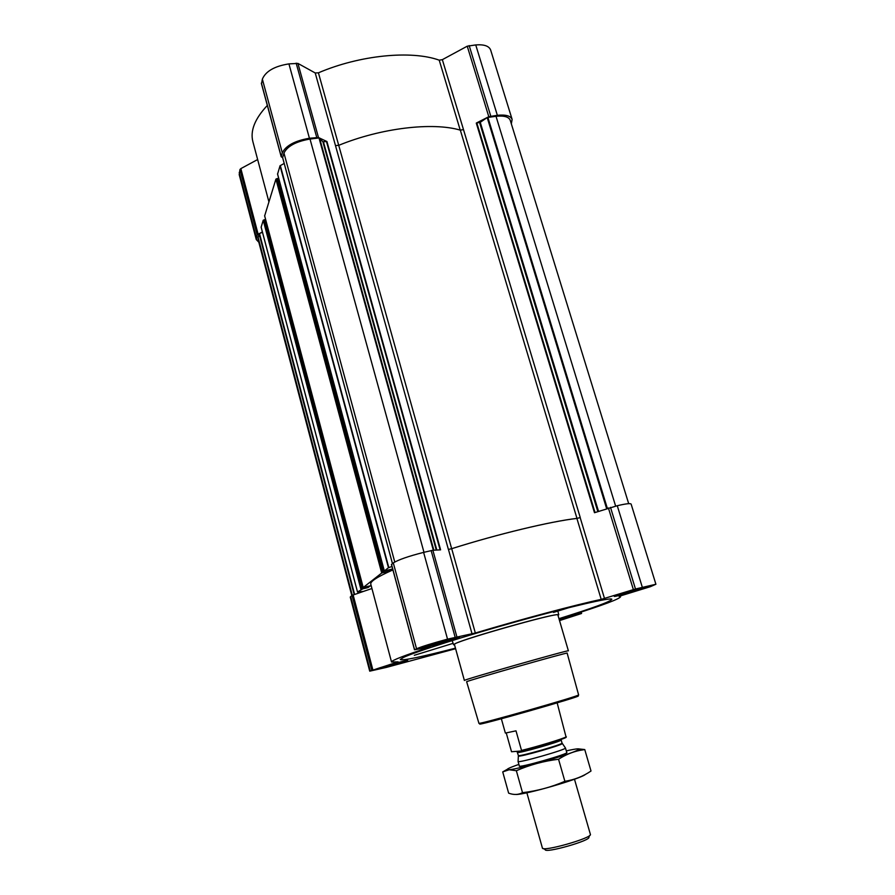 <?xml version="1.0" encoding="UTF-8"?>
<svg xmlns="http://www.w3.org/2000/svg" width="895" height="895" viewBox="0 0 895 895"><rect width="100%" height="100%" fill="white"/><g stroke="black" fill="none" stroke-linecap="round" stroke-linejoin="round"><path stroke-width="1.34" d="M558.961 618.669C593.172 607.996 610.804 601.518 611.856 599.236C611.128 597.211 571.2 606.351 518.473 621.063C465.803 635.73 414.855 651.963 403.455 657.433L400.255 659.514C402.347 660.89 420.739 657.109 455.454 648.159M558.01 615.413L558.76 614.787L557.193 614.652C547.93 614.954 467.324 637.788 455.734 643.393L453.575 644.747L454.548 644.892M569.198 607.571L553.468 612.415L568.571 607.727M257.648 159.545L240.856 168.618L239.972 169.502L239.211 174.637L256.272 239.547L258.823 242.243M267.325 105.453C254.862 118.733 250.052 130.815 252.893 141.712L268.903 201.811M460.231 130.122L439.221 60.166L442.343 59.663L463.487 129.596L460.332 130.144C432.71 121.933 380.957 127.996 338.69 145.348L335.48 145.583L315.219 72.965L297.923 63.411L288.928 63.892C274.541 66.163 265.692 71.253 262.358 79.14L261.564 83.772M315.219 72.965L318.419 72.819C359.958 55.042 411.353 50.109 439.221 60.166M511.336 123.846L512.13 119.415L490.65 50.008C489.05 45.992 484.072 44.291 475.737 44.929L467.246 46.193L442.343 59.663M559.118 619.195L575.731 615.089L559.476 620.403M648.629 586.762C641.491 589.637 613.724 597.379 614.272 596.338C612.941 595.611 651.012 584.569 650.363 585.878L648.629 586.762M458.855 637.453C453.765 639.925 421.019 648.92 421.59 647.689C420.236 646.816 460.399 635.484 459.65 636.938L458.855 637.453M407.225 660.823C403.466 662.669 374.244 670.713 374.792 669.74C373.696 669.124 408.411 659.38 407.728 660.499L407.225 660.823M559.52 620.593L581.414 613.545L570.976 615.335M455.6 648.707L386.338 667.413L369.724 671.16L398.118 661.875L391.529 662.009C391.406 660.488 404.294 655.476 430.215 646.973L414.877 649.725L416.544 648.763C421.925 646.503 432.251 643.304 447.534 639.142L475.334 633.011C522.21 619.038 575.821 604.774 601.205 599.381L635.484 589L655.912 584.256L650.452 586.661L620.839 595.779L619.127 596.394L620.593 596.764C619.306 599.035 603.051 605.132 571.827 615.044L570.999 615.413M367.196 586.505L367.521 587.713L362.855 588.832L265.144 219.745L263.219 220.248L261.15 227.173M265.222 220.058L363.124 588.798M388.363 569.947L388.743 571.346L383.754 572.531L277.976 178.552L275.917 179.101L264.663 215.852M278.076 178.922L384.033 572.498M278.826 178.832L278.2 178.922M284.185 163.438L280.034 165.776L277.584 174.077M362.945 588.753L357.497 592.009L363.448 591.416L352.059 595.388L350.258 597.099L369.724 671.16M371.94 588.518L363.448 591.416M392.905 569.925C377.489 576.727 370.116 581.47 370.776 584.155L391.529 662.009M391.965 566.479L388.464 567.721L384.324 570.988L392.278 569.075L388.743 571.346M383.865 572.431L381.706 573.024L363.225 587.512L370.642 585.733L367.521 587.713M282.619 157.632L281.198 156.748L282.305 152.832C285.885 145.605 294.925 140.739 309.424 138.244L318.475 137.528L326.932 141.533L322.882 141.757L319 137.953L310.017 139.049C296.1 141.444 287.407 146.12 283.961 153.056L282.641 157.621M655.912 584.256L631.12 504.086C630.438 503.169 625.829 503.717 617.27 505.72L594.481 512.712L476.285 123.074L488.804 116.708L467.246 46.193M326.932 141.533L440.597 549.843L432.878 550.257L423.615 552.383C408.467 556.242 398.364 559.755 393.308 562.921L391.551 564.521M580.251 517.556L576.895 518.429C551.074 521.326 497.777 534.091 451.706 548.691L448.395 549.44L451.662 548.691C497.777 534.08 551.141 521.293 576.973 518.395L580.251 517.556L463.487 129.596M628.693 503.661L510.228 120.254C508.807 116.82 504.064 115.5 496.009 116.294L487.193 117.536L480.257 122.324L598.531 511.336M476.285 123.074L480.257 122.324M262.481 232.297L259.069 233.696L257.95 238.92L351.802 595.589M512.13 119.415C510.653 115.847 505.731 114.47 497.351 115.298L488.804 116.708M262.38 231.917L257.178 234.915L256.272 239.547M454.436 644.49C450.196 642.632 560.516 611.207 557.887 615.01L568.392 650.833C571.603 648.931 460.656 680.536 464.382 680.468L454.436 644.49M414.318 655.297L453.105 643.348M480.369 723.663C469.506 728.407 589.302 694.285 577.577 695.974M478.903 723.261C475.849 725.588 582.421 695.225 578.595 694.856L567.15 653.137C570.417 651.336 462.928 681.956 466.653 681.766L478.903 723.261M404.115 661.662C401.407 663.005 380.241 668.912 378.261 668.878C374.121 669.169 408.064 659.649 404.327 661.562L404.115 661.662M400.915 662.524L381.483 667.793L400.915 662.524M559.151 619.318L572.509 616.107L559.431 620.291M559.185 619.441L569.365 616.856L559.397 620.168M645.44 587.612C640.272 589.704 620.313 595.365 618.109 595.365C613.086 595.757 650.978 584.782 646.582 587.109L645.44 587.612M642.162 588.485C637.453 590.398 618.837 595.499 621.6 594.112L642.162 588.485M455.309 638.403C451.673 640.182 428.381 646.705 425.696 646.693C420.135 647.063 460.612 635.64 455.644 638.236L455.309 638.403M451.651 639.377C448.25 641.033 426.109 646.995 429.376 645.373C431.099 644.288 449.805 639.008 451.83 639.041L451.651 639.377M506.279 733.061L511.526 751.744L521.349 750.983C536.631 747.392 563.816 739.102 566.143 737.357L557.16 702.877M521.349 750.983L521.516 750.424C536.978 746.732 563.436 738.677 566.345 736.798M521.516 750.424L516.001 730.835L505.362 733.072L501.357 718.774M543.455 848.561L545.189 849.579C544.451 853.785 591.673 840.327 588.832 837.149L589.771 835.371M542.37 847.923L542.392 848.001C542.124 852.308 592.882 837.854 590.376 834.33L590.353 834.263M518.104 761.354L518.093 761.511C518.138 763.346 566.378 749.596 565.461 748.019L565.36 747.884M515.744 794.48C524.85 794.939 580.642 778.851 585.442 774.399M584.759 749.562L591.013 771.009C583.115 776.412 574.411 779.836 564.879 781.301C551.264 787.197 537.134 790.99 522.512 792.668C518.373 794.883 513.752 795.04 508.64 793.149L502.721 771.904L509.154 769.756L516.359 770.729C529.75 764.856 543.813 761.03 558.547 759.251C565.405 754.832 572.509 751.878 579.882 750.379L584.759 749.562L578.136 748.835M507.174 769.364L502.721 771.904M522.512 792.668L516.359 770.729M564.879 781.301L558.547 759.251M519.391 765.874C516.012 769.018 571.178 753.299 566.647 752.415M518.887 764.397C507.98 768.201 504.758 769.968 509.233 769.7C518.563 769.152 569.075 754.765 577.297 750.312C581.247 748.186 577.577 748.377 566.3 750.883M261.116 227.05L357.508 591.987L261.116 227.117M263.219 220.248L360.931 589.313M264.618 215.695L363.225 587.512M275.917 179.101L381.706 573.024M277.528 173.876L384.347 570.954M280.034 165.776L388.464 567.721M282.596 157.453L392.48 563.581M283.961 153.056L394.762 562.004M581.414 613.467L581.012 612.102M642.297 587.187L617.27 505.72M635.484 589L610.502 507.353M633.369 589.615L608.41 507.968M604.505 598.486L580.161 517.59M601.205 599.381L576.895 518.429M475.334 633.011L451.706 548.691M472.045 633.861L448.44 549.429M335.48 145.583L448.395 549.44M318.475 137.528L297.923 63.411M456.842 636.703L432.878 550.257M455.107 637.117L431.144 550.559M447.534 639.142L423.615 552.383M416.544 648.763L393.308 562.921M414.575 649.692L391.507 564.353M372.823 669.717L353.133 594.929M371.716 670.098L352.059 595.388M370.239 670.803L350.695 596.462M496.009 116.294L615.637 506.122M487.864 117.29L607.336 508.338M487.193 117.536L606.609 508.573M479.597 122.57L597.815 511.571M476.811 122.917L595.03 512.522M460.332 130.144L576.973 518.395M318.419 72.819L451.662 548.691M326.462 141.488L440.127 549.877M323.431 141.857L436.827 550.045M322.882 141.757L436.29 550.078M319.549 138.054L433.862 550.201M319 137.953L433.314 550.235M310.017 139.049L423.973 552.293M259.069 233.696L354.174 594.582M258.017 237.085L352.306 595.253M280.314 165.508L388.799 567.575M389.482 569.667L389.84 570.965M277.674 178.474L383.597 572.453M276.902 178.586L382.803 572.655M368.237 586.247L368.527 587.366M264.864 219.678L362.688 588.776M264.137 219.778L361.938 588.966M259.46 233.416L354.621 594.425M497.351 115.298L475.737 44.929M490.762 116.104L469.181 45.589M316.718 137.349L296.167 63.153M309.424 138.244L288.928 63.892M282.305 152.832L262.358 79.14M281.209 156.412L261.385 83.078M258.096 234.087L240.856 168.618M257.178 234.915L239.972 169.502M256.35 237.645L239.222 172.522M518.44 755.906L518.451 756.018C518.507 757.584 563.033 744.897 562.25 743.544L562.194 743.432M518.093 761.511L518.373 755.492C517.567 757.349 563.705 744.204 562.049 743.051L565.461 748.019L566.77 752.505M519.816 751.185L517.5 752.404C516.683 754.172 562.787 741.038 561.154 739.964L562.049 743.051M558.748 614.753L557.865 611.028M453.564 644.713L452.176 640.551M581.593 613.455L581.179 612.046M620.593 596.764L620.336 595.936M414.486 649.759L391.428 564.465M282.596 157.542L392.446 563.604M277.528 173.988L384.324 570.988M277.976 178.552L383.877 572.42M264.618 215.773L363.202 587.545M265.144 219.745L362.956 588.742M281.198 156.748L261.385 83.448M455.801 637.945L456.103 637.385M590.376 834.33L574.478 779.221M542.392 848.001L526.864 792.78M519.346 766.019L518.06 761.477M518.373 755.492L517.03 751.543M577.297 750.312L579.882 750.379"/></g></svg>
